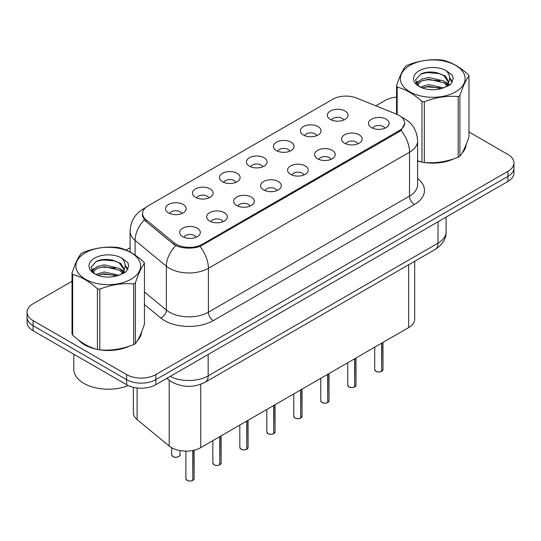 <?xml version="1.0" encoding="UTF-8"?>
<svg xmlns="http://www.w3.org/2000/svg" width="541" height="541" viewBox="0 0 541 541"><rect width="100%" height="100%" fill="white"/><g stroke="black" fill="none" stroke-linecap="round" stroke-linejoin="round"><path stroke-width="0.81" d="M303.42 135.02A10.333 5.965 180 0 1 301.371 133.336A10.333 5.965 180 0 1 304.793 125.925A10.333 5.965 180 0 1 318.027 126.587A10.333 5.965 180 0 1 320.076 133.336A10.333 5.965 180 0 1 303.42 135.02M316.769 135.642A6.201 3.577 0 0 0 315.105 133.898A6.201 3.577 0 0 0 308.999 132.991A6.201 3.577 0 0 0 304.678 135.642M276.444 150.601A10.333 5.965 180 0 1 274.388 148.91A10.333 5.965 180 0 1 277.81 141.499A10.333 5.965 180 0 1 291.051 142.161A10.333 5.965 180 0 1 293.1 148.91A10.333 5.965 180 0 1 276.444 150.601M289.793 151.216A6.201 3.577 0 0 0 288.13 149.472A6.201 3.577 0 0 0 282.023 148.565A6.201 3.577 0 0 0 277.702 151.216M249.462 166.175A10.333 5.965 180 0 1 247.413 164.484A10.333 5.965 180 0 1 250.835 157.073A10.333 5.965 180 0 1 264.069 157.742A10.333 5.965 180 0 1 266.125 164.484A10.333 5.965 180 0 1 249.462 166.175M262.811 166.79A6.201 3.577 0 0 0 261.147 165.052A6.201 3.577 0 0 0 255.041 164.139A6.201 3.577 0 0 0 250.72 166.79M222.486 181.749A10.333 5.965 180 0 1 220.437 180.065A10.333 5.965 180 0 1 223.859 172.647A10.333 5.965 180 0 1 237.093 173.316A10.333 5.965 180 0 1 239.142 180.065A10.333 5.965 180 0 1 222.486 181.749M235.835 182.371A6.201 3.577 0 0 0 234.172 180.626A6.201 3.577 0 0 0 228.065 179.72A6.201 3.577 0 0 0 223.744 182.371M195.504 197.323A10.333 5.965 180 0 1 193.455 195.639A10.333 5.965 180 0 1 196.877 188.227A10.333 5.965 180 0 1 210.118 188.89A10.333 5.965 180 0 1 212.167 195.639A10.333 5.965 180 0 1 195.504 197.323M208.86 197.945A6.201 3.577 0 0 0 207.196 196.2A6.201 3.577 0 0 0 201.09 195.294A6.201 3.577 0 0 0 196.762 197.945M168.528 212.904A10.333 5.965 180 0 1 166.479 211.213A10.333 5.965 180 0 1 169.901 203.801A10.333 5.965 180 0 1 183.135 204.464A10.333 5.965 180 0 1 185.184 211.213A10.333 5.965 180 0 1 168.528 212.904M181.877 213.519A6.201 3.577 0 0 0 180.214 211.774A6.201 3.577 0 0 0 174.107 210.868A6.201 3.577 0 0 0 169.786 213.519M330.395 119.446A10.333 5.965 180 0 1 328.346 117.762A10.333 5.965 180 0 1 331.768 110.344A10.333 5.965 180 0 1 345.009 111.013A10.333 5.965 180 0 1 347.058 117.762A10.333 5.965 180 0 1 330.395 119.446M343.751 120.068A6.201 3.577 0 0 0 342.088 118.323A6.201 3.577 0 0 0 335.981 117.417A6.201 3.577 0 0 0 331.653 120.068M344.57 143.203A10.333 5.965 180 0 1 342.521 141.519A10.333 5.965 180 0 1 345.942 134.107A10.333 5.965 180 0 1 359.177 134.77A10.333 5.965 180 0 1 361.226 141.519A10.333 5.965 180 0 1 344.57 143.203M357.919 143.825A6.201 3.577 0 0 0 356.255 142.08A6.201 3.577 0 0 0 350.149 141.174A6.201 3.577 0 0 0 345.827 143.825M317.587 158.777A10.333 5.965 180 0 1 315.538 157.093A10.333 5.965 180 0 1 318.96 149.681A10.333 5.965 180 0 1 332.201 150.344A10.333 5.965 180 0 1 334.25 157.093A10.333 5.965 180 0 1 317.587 158.777M330.943 159.399A6.201 3.577 0 0 0 329.28 157.654A6.201 3.577 0 0 0 323.173 156.748A6.201 3.577 0 0 0 318.845 159.399M290.612 174.358A10.333 5.965 180 0 1 288.563 172.667A10.333 5.965 180 0 1 291.984 165.255A10.333 5.965 180 0 1 305.219 165.918A10.333 5.965 180 0 1 307.268 172.667A10.333 5.965 180 0 1 290.612 174.358M303.961 174.973A6.201 3.577 0 0 0 302.297 173.228A6.201 3.577 0 0 0 296.191 172.322A6.201 3.577 0 0 0 291.87 174.973M263.636 189.932A10.333 5.965 180 0 1 261.587 188.241A10.333 5.965 180 0 1 265.002 180.829A10.333 5.965 180 0 1 278.243 181.499A10.333 5.965 180 0 1 280.292 188.241A10.333 5.965 180 0 1 263.636 189.932M276.985 190.547A6.201 3.577 0 0 0 275.322 188.809A6.201 3.577 0 0 0 269.215 187.903A6.201 3.577 0 0 0 264.894 190.547M236.654 205.506A10.333 5.965 180 0 1 234.605 203.822A10.333 5.965 180 0 1 238.026 196.41A10.333 5.965 180 0 1 251.267 197.073A10.333 5.965 180 0 1 253.316 203.822A10.333 5.965 180 0 1 236.654 205.506M250.01 206.128A6.201 3.577 0 0 0 248.346 204.383A6.201 3.577 0 0 0 242.24 203.477A6.201 3.577 0 0 0 237.912 206.128M209.678 221.08A10.333 5.965 180 0 1 207.629 219.396A10.333 5.965 180 0 1 211.051 211.984A10.333 5.965 180 0 1 224.285 212.647A10.333 5.965 180 0 1 226.334 219.396A10.333 5.965 180 0 1 209.678 221.08M223.027 221.702A6.201 3.577 0 0 0 221.364 219.957A6.201 3.577 0 0 0 215.257 219.051A6.201 3.577 0 0 0 210.936 221.702M182.696 236.66A10.333 5.965 180 0 1 180.647 234.97A10.333 5.965 180 0 1 184.068 227.558A10.333 5.965 180 0 1 197.309 228.221A10.333 5.965 180 0 1 199.359 234.97A10.333 5.965 180 0 1 182.696 236.66M196.052 237.276A6.201 3.577 0 0 0 194.388 235.531A6.201 3.577 0 0 0 188.282 234.625A6.201 3.577 0 0 0 183.96 237.276M371.545 127.629A10.333 5.965 180 0 1 369.496 125.938A10.333 5.965 180 0 1 372.918 118.526A10.333 5.965 180 0 1 386.159 119.196A10.333 5.965 180 0 1 388.208 125.938A10.333 5.965 180 0 1 371.545 127.629M384.894 128.244A6.201 3.577 0 0 0 383.231 126.506A6.201 3.577 0 0 0 377.124 125.6A6.201 3.577 0 0 0 372.803 128.244M396.675 114.252A18.597 10.732 180 0 1 399.157 115.456A18.597 10.732 180 0 1 404.607 123.044A18.597 10.732 180 0 1 399.157 130.638L202.422 244.221A18.597 10.732 180 0 1 174.04 242.787L145.962 219.639A18.597 10.732 180 0 1 142.601 213.479A18.597 10.732 180 0 1 148.045 205.891L332.762 99.246A18.597 10.732 180 0 1 356.573 98.043L396.675 114.252M414.697 261.276L414.697 319.156A20.659 11.929 180 0 1 408.644 327.589L200.725 447.63A20.659 11.929 180 0 1 169.191 446.041L137.103 419.579A20.659 11.929 180 0 1 133.37 412.742L133.37 387.315M78.567 340.059A33.4 19.287 0 0 0 84.626 344.847A33.4 19.287 0 0 0 97.069 349.385M404.749 123.551L401.104 130.361L399.305 131.666L199.987 246.473C192.616 248.698 185.245 248.698 177.874 246.473L173.702 244.363L145.624 221.208L144.373 219.944L142.263 214.581M72.021 281.273L33.102 303.744A20.659 11.929 0 0 0 27.05 312.177L27.05 322.301A20.659 11.929 0 0 0 33.102 330.734L126.601 384.712L126.601 379.654A20.659 11.929 0 0 0 155.822 379.654L507.898 176.38A20.659 11.929 0 0 0 513.95 167.947A20.659 11.929 0 0 1 507.898 176.38L155.822 379.654A20.659 11.929 0 0 1 126.601 379.654L33.102 325.668L126.601 379.654L126.601 374.588A20.659 11.929 0 0 0 155.822 374.588L507.898 171.321A20.659 11.929 0 0 0 513.95 162.888A20.659 11.929 0 0 0 507.898 154.449L468.979 131.977M27.05 317.236A20.659 11.929 0 0 0 33.102 325.668A20.659 11.929 0 0 1 27.05 317.236M417.598 161.035A33.4 19.287 0 0 0 421.588 162.023M423.17 162.327A33.4 19.287 0 0 0 453.798 158.831M462.007 153.164A33.4 19.287 0 0 0 466.132 144.589M98.651 349.682A33.4 19.287 0 0 0 129.279 346.186M137.488 340.519A33.4 19.287 0 0 0 141.62 331.951M396.539 97.123A20.659 11.929 0 0 0 385.178 100.47L375.873 105.84M130.097 247.744L126.033 250.091M109.62 259.565L109.052 259.89M91.429 270.067L94.344 268.39M27.05 312.177A20.659 11.929 0 0 0 33.102 320.61L126.601 374.588M141.417 333.459A33.4 19.287 0 0 0 141.296 332.945M465.929 146.104A33.4 19.287 0 0 0 465.815 145.59M126.601 384.712A20.659 11.929 0 0 0 155.822 384.712L507.898 181.445A20.659 11.929 0 0 0 513.95 173.005L513.95 162.888M381.615 371.41C379.16 372.201 377.273 372.181 375.961 371.342L374.717 369.591A4.132 2.387 0 0 0 375.927 371.275A4.132 2.387 0 0 0 381.642 371.349L381.547 371.403A3.997 2.306 180 0 1 376.029 371.336M381.642 371.18L381.899 343.035M381.642 371.349L381.642 343.177M354.639 386.991C352.184 387.775 350.298 387.755 348.979 386.916L347.741 385.165A4.132 2.387 0 0 0 348.952 386.856A4.132 2.387 0 0 0 354.666 386.923L354.571 386.977A3.997 2.306 180 0 1 349.046 386.91M354.666 386.754L354.916 358.609M354.666 386.923L354.666 358.757M327.657 402.565C325.202 403.356 323.322 403.329 322.003 402.49L320.766 400.739A4.132 2.387 0 0 0 321.976 402.43A4.132 2.387 0 0 0 327.684 402.497L327.596 402.551A3.997 2.306 180 0 1 322.071 402.484M327.684 402.328L327.941 374.183M327.684 402.497L327.684 374.331M300.681 418.139C298.226 418.93 296.34 418.903 295.021 418.065L293.783 416.32A4.132 2.387 0 0 0 294.994 418.004A4.132 2.387 0 0 0 300.708 418.078L300.613 418.132A3.997 2.306 180 0 1 295.095 418.058M300.708 417.909L300.965 389.757M300.708 418.078L300.708 389.905M273.699 433.713C271.251 434.504 269.364 434.484 268.045 433.645L266.808 431.894A4.132 2.387 0 0 0 268.018 433.578A4.132 2.387 0 0 0 273.732 433.652L273.638 433.706A3.997 2.306 180 0 1 268.113 433.639M273.732 433.483L273.983 405.337M273.732 433.652L273.732 405.486M417.598 160.812A33.055 19.084 0 0 0 418.2 160.988M427.113 162.658A33.055 19.084 0 0 0 451.6 159.534M462.758 151.865A33.055 19.084 0 0 0 465.645 145.806M79.953 341.087A33.055 19.084 0 0 0 84.869 344.705A33.055 19.084 0 0 0 93.688 348.343M102.594 350.013A33.055 19.084 0 0 0 127.081 346.896M138.239 339.227A33.055 19.084 0 0 0 141.127 333.161M73.806 354.233L73.806 369.334A34.435 19.882 0 0 0 83.896 383.393A34.435 19.882 0 0 0 128.19 385.537M409.868 65.407A32.365 18.685 -0 0 0 409.868 91.835A32.365 18.685 -0 0 0 455.644 91.835A32.365 18.685 -0 0 0 455.644 65.407A32.365 18.685 -0 0 0 409.868 65.407M417.598 160.772L421.96 162.124A37.187 21.471 -0 0 0 424.313 162.489C435.559 163.47 446.846 161.725 458.18 157.248A37.187 21.471 -0 0 0 459.059 156.762A37.187 21.471 -0 0 0 459.904 156.254C462.913 152.488 465.936 145.969 468.979 136.704L468.979 76.024A37.187 21.471 -0 0 0 468.344 74.665C460.06 67.158 451.796 62.384 443.559 60.349A37.187 21.471 -0 0 0 441.199 59.983C429.865 59.016 418.578 60.761 407.339 65.224A37.187 21.471 -0 0 0 406.46 65.711A37.187 21.471 -0 0 0 405.615 66.218C402.578 70.039 399.556 76.558 396.539 85.769A37.187 21.471 -0 0 0 397.175 87.128L397.175 114.462M421.96 162.124L421.96 101.444C413.676 93.938 405.412 89.164 397.175 87.128M421.96 101.444A37.187 21.471 -0 0 0 424.313 101.809L424.313 162.489M458.18 157.248L458.18 96.569C446.94 95.581 435.654 97.333 424.313 101.809M458.18 96.569A37.187 21.471 -0 0 0 459.059 96.082A37.187 21.471 -0 0 0 459.904 95.574L459.904 156.254M443.471 87.879L428.682 84.606L420.296 87.087M441.409 88.548L428.682 86.391L422.183 87.906M448.097 86.033L447.955 85.654M447.515 84.754L443.89 81.008L428.682 77.464L421.628 79.223L417.551 82.705L417.016 84.592M446.934 85.64L443.89 82.793L428.682 79.25L421.628 81.008L417.341 84.944M445.554 87.189L447.968 83.835L448.503 81.481L445.338 76.011L436.695 72.677C430.805 71.48 425.564 71.892 420.979 73.928L415.434 79.973L419.153 86.445M447.671 86.249L448.503 82.895M448.455 82.185L443.89 75.652L437.108 72.758M419.153 70.77A19.239 11.111 -0 0 0 419.153 86.479A19.239 11.111 -0 0 0 443.207 87.953L450.707 84.315L453.236 78.621L452.371 75.226L446.068 70.601A19.239 11.111 -0 0 0 419.153 70.77M446.068 70.601C450.078 74.678 450.707 79.087 447.968 83.828M396.539 114.198L396.539 85.769M468.979 76.024C465.963 79.791 462.94 86.303 459.904 95.574M439.995 87.953L427.458 86.878L422.467 87.784M449.158 85.417L448.273 84.707M447.745 84.328L446.846 83.74M439.995 80.812L427.458 79.737L422.467 80.643M417.645 82.53L416.178 83.436M452.283 82.185L449.645 78.716M440.049 73.684L427.458 72.595L420.749 74.029M453.236 78.797L452.371 75.226M449.727 85.045L448.435 83.936M448.049 83.652L444.966 81.806M418.862 81.028L415.846 82.78M452.499 81.759L449.639 77.816M85.356 252.769A32.365 18.685 -0 0 0 85.356 279.197A32.365 18.685 -0 0 0 131.132 279.197A32.365 18.685 -0 0 0 131.132 252.769A32.365 18.685 -0 0 0 85.356 252.769M81.941 253.073A37.187 21.471 -0 0 0 81.096 253.58C78.06 257.401 75.037 263.92 72.021 273.131A37.187 21.471 -0 0 0 72.656 274.49L72.656 335.17C80.9 342.656 89.157 347.423 97.441 349.486A37.187 21.471 -0 0 0 99.801 349.851C111.04 350.832 122.327 349.087 133.661 344.61A37.187 21.471 -0 0 0 134.54 344.117A37.187 21.471 -0 0 0 135.385 343.616C138.395 339.849 141.424 333.33 144.461 324.066L144.461 263.379A37.187 21.471 -0 0 0 143.825 262.02C135.541 254.513 127.284 249.746 119.04 247.71A37.187 21.471 -0 0 0 116.687 247.345C105.346 246.378 94.06 248.123 82.82 252.586A37.187 21.471 -0 0 0 81.941 253.073M97.441 349.486L97.441 288.799C89.157 281.293 80.9 276.525 72.656 274.49M97.441 288.799A37.187 21.471 -0 0 0 99.801 289.165L99.801 349.851M133.661 344.61L133.661 283.924C122.422 282.943 111.135 284.688 99.801 289.165M133.661 283.924A37.187 21.471 -0 0 0 134.54 283.437A37.187 21.471 -0 0 0 135.385 282.929L135.385 343.616M72.021 273.131L72.021 333.811A37.187 21.471 -0 0 0 72.656 335.17M118.952 275.234L104.17 271.967L95.777 274.449M116.89 275.903L104.17 273.753L97.664 275.261M123.578 273.388L123.436 273.009M122.996 272.109L119.372 268.37L104.17 264.826L97.109 266.585L93.032 270.06L92.504 271.954M122.415 273.002L119.372 270.155L104.17 266.612L97.109 268.37L92.822 272.306M121.035 274.544L123.449 271.197L123.984 268.836L120.819 263.372L112.176 260.038C106.286 258.835 101.052 259.254 96.46 261.283L90.915 267.328L94.634 273.8M123.152 273.611L123.984 270.257M123.936 269.54L119.372 263.014L112.589 260.113M94.634 258.125A19.239 11.111 -0 0 0 94.634 273.841A19.239 11.111 -0 0 0 118.689 275.308L126.188 271.67L128.717 265.983L127.859 262.588L121.549 257.956A19.239 11.111 -0 0 0 94.634 258.125M121.549 257.956C125.559 262.033 126.188 266.442 123.449 271.19M144.461 263.379C141.444 267.146 138.422 273.665 135.385 282.929M115.476 275.308L102.939 274.24L97.955 275.146M124.64 272.779L123.761 272.069M123.226 271.683L122.334 271.102M115.476 268.167L102.939 267.098L97.955 268.005M93.133 269.885L91.659 270.791M127.764 269.546L125.127 266.077M115.531 261.039L102.939 259.95L96.23 261.391M128.717 266.158L127.859 262.588M125.208 272.4L123.916 271.298M123.531 271.007L120.447 269.161M127.987 269.12L125.12 265.178M246.723 449.294C244.268 450.078 242.382 450.058 241.07 449.219L239.825 447.468A4.132 2.387 0 0 0 241.036 449.158A4.132 2.387 0 0 0 246.75 449.226L246.655 449.28A3.997 2.306 180 0 1 241.137 449.213M246.75 449.057L247.007 420.912M246.75 449.226L246.75 421.06M219.747 464.868C217.293 465.659 215.406 465.632 214.087 464.793L212.85 463.042A4.132 2.387 0 0 0 214.06 464.733A4.132 2.387 0 0 0 219.774 464.8L219.68 464.854A3.997 2.306 180 0 1 214.155 464.787M219.774 464.631L220.031 436.486M219.774 464.8L219.774 436.634M192.765 480.442C190.31 481.233 188.43 481.206 187.112 480.367L185.874 478.623A4.132 2.387 0 0 0 187.085 480.307A4.132 2.387 0 0 0 192.792 480.381L192.704 480.435A3.997 2.306 180 0 1 187.179 480.361M192.792 480.212L193.049 450.437M192.792 480.381L192.792 450.484M145.962 219.639L145.962 221.492M174.04 242.787L174.04 244.627M202.422 244.221L202.422 245.337M399.157 130.638L399.157 131.754M408.644 264.772L408.644 327.589M137.103 387.971L137.103 419.579M169.191 380.235L169.191 446.041M200.725 384.286L200.725 447.63M417.598 178.51A34.435 19.882 180 0 1 414.399 204.498L213.282 320.61A6.884 3.976 60 0 1 208.413 312.177L409.53 196.058A27.55 15.905 0 0 0 417.598 184.812L417.598 140.958A27.55 15.905 180 0 1 409.53 152.204A24.102 13.917 -120 0 0 401.104 130.361M213.282 320.61A34.435 19.882 180 0 1 164.586 320.61A34.435 19.882 180 0 1 160.724 317.959L144.461 304.542M175.757 245.641A24.102 16.122 129.5 0 0 166.364 266.192L166.364 310.054A27.55 15.905 0 0 0 169.455 312.177A27.55 15.905 0 0 0 208.413 312.177L208.413 268.316A27.55 15.905 180 0 1 169.455 268.316A27.55 15.905 180 0 1 166.364 266.192L135.081 240.393A27.55 15.905 180 0 1 130.097 231.271L130.097 252.052M199.987 246.473A24.102 13.917 60 0 1 208.413 268.316L409.53 152.204L409.53 196.058A6.884 3.976 60 0 0 414.399 204.498M144.988 208.217A24.102 13.917 -120 0 0 143.162 208.995C134.919 213.938 130.564 221.37 130.097 231.271M144.373 219.944A24.102 16.122 129.5 0 0 135.081 240.393L135.081 255.095M155.822 374.588L155.822 384.712M507.898 171.321L507.898 181.445M33.102 320.61L33.102 330.734M144.461 291.991L166.364 310.054A6.884 4.605 -50.5 0 1 160.724 317.959M170.205 376.408A27.55 15.905 0 0 0 208.17 375.86L438.021 243.152A27.55 15.905 0 0 0 446.088 231.906C446.291 238.743 442.646 244.593 435.167 249.462L205.316 382.162A13.775 7.953 60 0 0 208.17 375.86L208.17 354.49M438.021 221.79L438.021 243.152A13.775 7.953 60 0 1 435.167 249.462M167.223 378.132A13.775 9.211 129.5 0 0 168.643 379.802L166.865 378.335M381.899 371.2A4.132 2.387 0 0 0 382.981 369.591L382.981 342.406M354.916 386.774A4.132 2.387 0 0 0 356.005 385.165L356.005 357.98M327.941 402.355A4.132 2.387 0 0 0 329.029 400.739L329.029 373.56M300.965 417.929A4.132 2.387 0 0 0 302.047 416.32L302.047 389.135M273.983 433.503A4.132 2.387 0 0 0 275.071 431.894L275.071 404.709M247.007 449.077A4.132 2.387 0 0 0 248.089 447.468L248.089 420.283M220.031 464.658A4.132 2.387 0 0 0 221.113 463.042L221.113 435.863M193.049 480.232A4.132 2.387 0 0 0 194.138 478.623L194.138 450.193M172.91 456.55A4.132 2.387 0 0 0 177.414 457.064A4.132 2.387 0 0 0 179.964 454.866C181.343 455.907 175.622 458.45 172.937 456.611L171.7 454.866A4.132 2.387 0 0 0 172.91 456.55M178.706 456.577A3.997 2.306 180 0 1 173.005 456.604M142.601 213.479L142.601 216.718M404.607 123.044L404.607 124.903M417.598 140.958C417.131 131.05 412.776 123.625 404.54 118.675L401.064 116.978M145.766 207.487L143.162 208.995M205.316 382.162C194.233 387.735 183.149 387.735 172.065 382.162L168.643 379.802M446.088 231.906L446.088 217.13M374.717 369.591L374.717 347.18M382.981 369.591L381.872 371.261M347.741 385.165L347.741 362.754M356.005 385.165L354.889 386.842M320.766 400.739L320.766 378.328M329.029 400.739L327.914 402.416M293.783 416.32L293.783 393.902M302.047 416.32L300.938 417.99M266.808 431.894L266.808 409.483M275.071 431.894L273.956 433.564M465.815 146.611L465.815 145.38M141.296 333.973L141.296 332.742M239.825 447.468L239.825 425.057M248.089 447.468L246.98 449.145M212.85 463.042L212.85 440.631M221.113 463.042L219.998 464.719M185.874 478.623L185.874 451.126M194.138 478.623L193.022 480.293M179.964 454.866L179.964 450.585M171.7 454.866L171.7 447.745"/></g></svg>
